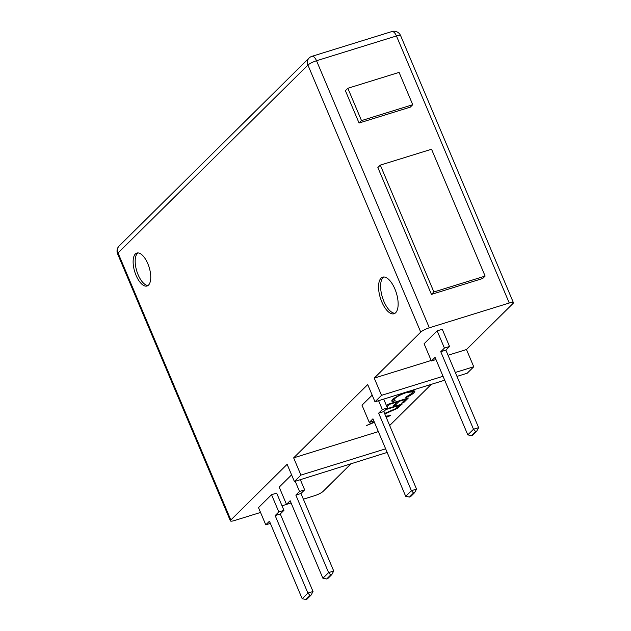 <?xml version="1.0" encoding="UTF-8"?>
<svg xmlns="http://www.w3.org/2000/svg" width="631" height="631" viewBox="0 0 631 631"><rect width="100%" height="100%" fill="white"/><g stroke="black" fill="none" stroke-linecap="round" stroke-linejoin="round"><path stroke-width="0.95" d="M135.365 253.97A17.234 7.54 -107.2 0 0 135.357 273.578A17.234 7.54 -107.2 0 0 147.047 285.993A17.234 7.54 -107.2 0 0 148.514 285.086A17.234 7.54 -107.2 0 0 148.522 265.47A17.234 7.54 -107.2 0 0 136.84 253.063A17.234 7.54 -107.2 0 0 135.365 253.97M137.913 252.913A17.234 7.54 -107.2 0 0 137.416 253.331A17.234 7.54 -107.2 0 0 137.006 271.787A17.234 7.54 -107.2 0 0 148.017 285.504M381.045 278.168A19.151 8.377 -107.2 0 0 381.037 299.954A19.151 8.377 -107.2 0 0 394.02 313.741A19.151 8.377 -107.2 0 0 395.653 312.739A19.151 8.377 -107.2 0 0 395.661 290.946A19.151 8.377 -107.2 0 0 382.678 277.159A19.151 8.377 -107.2 0 0 381.045 278.168M383.751 276.993A19.151 8.377 -107.2 0 0 383.096 277.53A19.151 8.377 -107.2 0 0 382.678 298.163A19.151 8.377 -107.2 0 0 394.998 313.276M400.598 35.604A7.154 7.154 0 0 0 391.89 31.55A7.154 3.131 -107.2 0 1 396.449 35.967L316.525 60.742L429.332 327.797L509.256 303.014L396.449 35.967A7.154 1.428 -22.9 0 1 400.598 35.604L513.405 302.651A7.154 1.428 157.1 0 1 512.964 303.527L466.467 349.535L473.747 366.761L467.224 373.213L456.978 376.391M431.265 384.358L389.666 425.515M387.158 452.435L294.409 481.54L300.924 475.088L293.652 457.861L367.723 384.571L374.995 401.805L381.518 395.353L374.238 378.119L420.735 332.119L307.928 65.072L118.036 252.952L230.843 519.999L287.129 464.313L294.409 481.54M350.67 464.1L323.072 491.415A7.154 1.428 157.1 0 1 314.475 495.737L303.377 499.176M291.096 502.986L282.018 505.802M260.548 512.451L234.551 520.512A7.154 1.428 157.1 0 1 230.402 520.883A7.154 1.428 157.1 0 1 230.843 519.999M359.055 123.021L410.292 107.136L412.737 104.714L399.084 72.391L347.847 88.277L345.402 90.698L359.055 123.021L361.5 120.6L412.737 104.714M377.859 167.538L431.446 294.393L482.683 278.508L485.129 276.086L431.541 149.239L380.304 165.117L377.859 167.538M408.502 391.417L414.993 390.975L414.078 392.663C412.627 394.107 410.016 395.724 406.238 397.506L405.646 397.254L412.019 393.271L412.729 391.883L406.94 392.395C401.245 394.312 397.144 396.41 394.627 398.689L393.902 400.062L395.132 400.511L393.279 401.529L391.622 401.024L392.521 399.352L399.47 394.911L407.05 391.867M386.487 408.88L402.262 403.99L397.293 408.407L384.784 413.952M378.355 431.604L293.652 457.861M383.711 399.1L387.442 407.942L382.323 409.527L378.655 413.155L411.404 490.689L405.701 496.329L372.945 418.803L369.285 422.431L362.005 405.197L372.18 395.132M385.738 416.215L390.668 415.466L386.227 417.375M374.42 422.281L366.311 425.649L374.254 421.887M386.487 405.678L387.828 404.353L408.328 397.995L403.73 402.546L401.624 403.193L405.496 399.368L399.186 401.324L395.321 405.149L393.216 405.804L397.088 401.979L389.201 404.424L386.913 406.687M283.942 510.345L278.815 511.938L275.148 515.566L307.896 593.093L302.194 598.74L269.445 521.206L265.777 524.834L258.497 507.608L271.543 494.704L276.662 493.119L283.942 510.345L280.274 513.973L313.023 591.507L307.896 593.093L310.042 595.419L305.972 599.45L306.997 599.135L311.067 595.104L310.042 595.419M300.348 479.702L304.639 489.861L299.52 491.454L295.852 495.083L328.601 572.609L322.898 578.256L290.142 500.722L286.482 504.358L279.202 487.124L291.585 474.867M513.405 302.651A7.154 1.428 157.1 0 0 509.256 303.014M429.332 327.797A7.154 1.428 157.1 0 0 420.735 332.119M466.467 349.535L448.042 355.245M431.17 360.475L374.238 378.119M449.548 346.498L444.421 348.083L440.753 351.712L473.502 429.238L467.8 434.885L435.051 357.359L431.383 360.987L424.103 343.753L437.149 330.857L442.268 329.264L449.548 346.498L445.88 350.126L478.629 427.652L473.502 429.238L475.648 431.565L471.578 435.595L472.603 435.28L476.673 431.249L475.648 431.565M387.442 407.942L383.774 411.57L416.531 489.096L411.404 490.689L413.55 493.008L409.472 497.039L410.497 496.723L414.575 492.693L413.55 493.008M382.323 409.527L378.584 400.693M373.875 421.003L369.285 422.431M383.774 411.57L378.655 413.155M444.421 348.083L437.149 330.857M435.982 359.56L431.383 360.987M445.88 350.126L440.753 351.712M304.639 489.861L300.971 493.489L333.728 571.023L328.601 572.609L330.747 574.936L326.669 578.966L327.694 578.651L331.772 574.62L330.747 574.936M299.52 491.454L295.221 481.287M291.072 502.931L286.482 504.358M300.971 493.489L295.852 495.083M278.815 511.938L271.543 494.704M270.376 523.414L265.777 524.834M280.274 513.973L275.148 515.566M385.636 448.83L300.924 475.088M444.697 380.193L374.995 401.805M473.747 366.761L455.322 372.471M443.041 376.281L381.518 395.353M386.062 416.981L386.629 416.752L386.006 416.846M386.361 416.121L386.629 416.752M396.978 407.665L397.293 408.407M384.886 413.415L385.076 413.865M399.249 404.928L399.431 405.37L385.762 409.606M384.594 413.494L395.779 408.588L399.431 405.37M403.304 401.537L403.73 402.546M405.307 398.934L405.496 399.368M399.005 400.89L399.186 401.324M394.896 404.148L395.321 405.149M396.899 401.537L397.088 401.979M389.019 403.982L389.201 404.424M413.21 390.471L414.078 392.663M413.171 390.51L412.429 391.173M406.048 397.065L406.238 397.506M406.758 391.961L406.94 392.395M394.288 397.885L394.627 398.689M393.381 398.824L392.671 399.21M392.411 399.47L393.279 401.529M431.446 294.393L433.891 291.972L485.129 276.086M433.891 291.972L380.304 165.117M361.5 120.6L347.847 88.277M467.8 434.885L471.578 435.595M476.673 431.249L478.629 427.652M405.701 496.329L409.472 497.039M414.575 492.693L416.531 489.096M322.898 578.256L326.669 578.966M331.772 574.62L333.728 571.023M302.194 598.74L305.972 599.45M311.067 595.104L313.023 591.507M400.204 404.629L400.622 405.623M117.595 253.828A7.154 1.428 -22.9 0 1 118.036 252.952A7.154 6.278 45.3 0 1 119.156 245.956A7.154 7.154 0 0 0 117.595 253.828L230.402 520.883M309.048 58.076A7.154 6.278 -134.7 0 0 307.928 65.072A7.154 1.428 -22.9 0 1 316.525 60.742A7.154 3.131 -107.2 0 0 311.959 56.325A7.154 7.154 0 0 0 309.048 58.076L119.156 245.956M412.729 391.883L412.177 390.565M393.902 400.062L393.302 398.642M391.89 31.55L311.959 56.325"/></g></svg>
